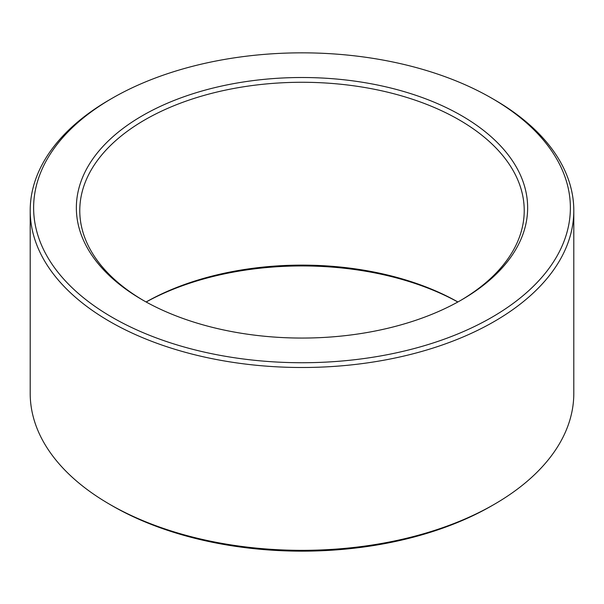 <?xml version="1.0" encoding="UTF-8"?>
<svg xmlns="http://www.w3.org/2000/svg" width="604" height="604" viewBox="0 0 604 604"><rect width="100%" height="100%" fill="white"/><g stroke="black" fill="none" stroke-linecap="round" stroke-linejoin="round"><path stroke-width="0.91" d="M494.193 504.378L491.777 505.774A268.38 154.949 180 0 1 112.223 505.782A268.38 154.949 180 0 1 112.223 505.774L109.807 504.378A271.8 156.919 0 0 0 494.193 504.378A271.8 156.919 0 0 0 573.8 393.423L573.8 210.577A271.8 156.919 180 0 1 406.016 355.552A271.8 156.919 180 0 1 109.807 321.539A271.8 156.919 180 0 1 30.2 210.577A271.8 156.919 180 0 1 109.807 99.622L112.223 98.225A268.38 154.949 0 0 0 112.223 317.349A268.38 154.949 0 0 0 491.777 317.349A268.38 154.949 0 0 0 491.777 98.225A268.38 154.949 0 0 0 112.223 98.225M457.84 302A225.647 130.275 0 0 0 146.16 302M146.123 301.977A222.227 128.305 180 0 1 457.877 301.977M460.339 300.603A222.227 128.305 0 0 0 524.227 210.577A222.227 128.305 0 0 0 459.138 119.856A222.227 128.305 0 0 0 216.957 92.042A222.227 128.305 0 0 0 79.773 210.577A222.227 128.305 0 0 0 143.661 300.603M494.193 99.615L491.777 98.225A268.38 154.949 0 0 0 491.777 98.218L494.193 99.622A271.8 156.919 180 0 1 494.193 99.622A271.8 156.919 180 0 1 573.8 210.577M461.554 115.666A225.647 130.275 180 0 1 461.554 299.901A225.647 130.275 180 0 1 142.446 299.909A225.647 130.275 180 0 1 142.446 299.901A225.647 130.275 180 0 1 142.446 115.666A225.647 130.275 180 0 1 461.554 115.666M30.2 210.577L30.2 393.423A271.8 156.919 0 0 0 109.807 504.378A271.8 156.919 0 0 0 109.807 504.385L112.223 505.782"/></g></svg>
